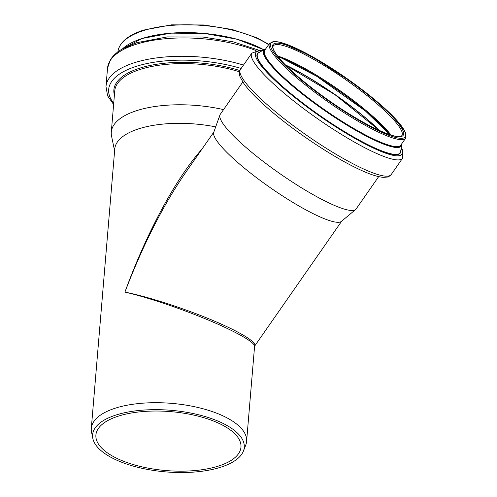 <?xml version="1.0" encoding="UTF-8"?>
<svg xmlns="http://www.w3.org/2000/svg" width="497" height="497" viewBox="0 0 497 497"><rect width="100%" height="100%" fill="white"/><g stroke="black" fill="none" stroke-linecap="round" stroke-linejoin="round"><path stroke-width="0.75" d="M223.551 109.613A82.788 33.622 -175.2 0 0 136.65 110.651A82.788 33.622 -175.2 0 0 111.303 132.059A82.788 33.622 -175.2 0 0 111.552 136.097L114.602 150.889M215.692 126.878A77.923 31.646 -175.2 0 0 138.626 128.853A77.923 31.646 -175.2 0 0 114.764 149.007L91.305 428.377A77.923 31.646 -175.2 0 0 91.541 432.179L92.833 438.447A76.097 30.901 -175.2 0 0 165.843 471.895A76.097 30.901 -175.2 0 0 243.412 451.09A76.097 30.901 -175.2 0 0 203.453 416.057A76.097 30.901 -175.2 0 0 115.9 415.057A76.097 30.901 -175.2 0 0 92.833 438.447M201.931 149.156C175.733 178.628 146.485 232.919 124.915 292.106C146.224 296.914 180.156 308.27 208.019 319.919C235.895 331.567 254.905 342.34 254.582 346.303L246.599 441.417A77.923 31.646 -175.2 0 0 200.639 408.136A77.923 31.646 -175.2 0 0 115.161 408.223A77.923 31.646 -175.2 0 0 91.305 428.377M243.412 451.09L245.729 445.126A77.923 31.646 -175.2 0 0 246.599 441.417M341.7 221.159L254.688 346.024C257.316 342.29 239.231 331.387 210.877 319.614C182.542 307.842 147.056 296.485 124.915 292.106C142.906 245.077 162.948 205.497 185.046 173.378L185.114 173.291M378.664 176.634L356.107 209.001A82.788 14.556 -145.1 0 1 355.628 209.523L341.439 221.376A77.923 13.699 -145.1 0 1 270.132 187.58A77.923 13.699 -145.1 0 1 213.729 132.382L219.941 114.962A82.788 14.556 -145.1 0 1 220.264 114.335L242.822 81.968M355.628 209.523A82.788 14.556 -145.1 0 1 325.827 201.422A82.788 14.556 -145.1 0 1 253.52 153.79A82.788 14.556 -145.1 0 1 219.941 114.962M118.193 416.188A72.779 29.559 -175.2 0 0 95.902 435.012A72.779 29.559 -175.2 0 0 165.955 470.553A72.779 29.559 -175.2 0 0 240.958 447.188A72.779 29.559 -175.2 0 0 198.03 416.107A72.779 29.559 -175.2 0 0 118.193 416.188M239.486 71.785A82.788 33.622 -175.2 0 0 140.111 69.462A82.788 33.622 -175.2 0 0 114.757 90.87L111.303 132.059M273.294 45.985A78.358 13.773 -145.1 0 1 345.458 79.483A78.358 13.773 -145.1 0 1 401.868 135.588C399.65 138.272 390.387 135.743 374.086 128.002C352.795 117.186 330.853 102.898 308.258 85.124C296.547 75.755 287.459 67.449 280.998 60.205C274.468 52.496 271.896 47.755 273.294 45.985M374.204 128.089A79.334 13.947 -145.1 0 1 272.673 47.439A79.334 13.947 -145.1 0 1 367.519 94.467A79.334 13.947 -145.1 0 1 374.204 128.089M375.397 129.35A81.962 14.407 -145.1 0 1 270.498 46.028A81.962 14.407 -145.1 0 1 368.494 94.616A81.962 14.407 -145.1 0 1 375.397 129.35M375.291 130.605A82.937 14.581 -145.1 0 1 301.455 81.738A82.937 14.581 -145.1 0 1 269.542 43.369L274.425 41.487L280.233 42.344L310.501 55.676L354.417 83.894L380.435 104.5L398.78 122.517L405.695 132.96L405.627 138.203A82.937 14.581 -145.1 0 1 375.291 130.605M405.627 138.203L400.806 145.112A82.937 14.581 -145.1 0 1 370.476 137.514A82.937 14.581 -145.1 0 1 296.641 88.646A82.937 14.581 -145.1 0 1 264.727 50.278L269.542 43.369M401.346 144.341A83.229 14.63 -145.1 0 1 370.445 137.893A83.229 14.63 -145.1 0 1 293.932 86.838A83.229 14.63 -145.1 0 1 265.261 49.514M401.7 143.832A83.595 14.699 -145.1 0 1 370.613 138.073A83.595 14.699 -145.1 0 1 292.553 85.776A83.595 14.699 -145.1 0 1 265.615 48.998M401.806 143.676L401.769 144.875A83.863 14.742 -145.1 0 1 370.638 138.34A83.863 14.742 -145.1 0 1 293.603 86.944A83.863 14.742 -145.1 0 1 264.615 49.296L265.727 48.843M401.769 144.875L400.582 151.653A86.776 15.258 -145.1 0 1 368.37 144.894A86.776 15.258 -145.1 0 1 288.658 91.715A86.776 15.258 -145.1 0 1 258.664 52.757L264.615 49.296M400.737 150.753A87.043 15.301 -145.1 0 1 368.395 145.155A87.043 15.301 -145.1 0 1 286.502 90.181A87.043 15.301 -145.1 0 1 259.459 52.297M401.191 148.168A88.969 15.643 -145.1 0 1 369.271 146.081A88.969 15.643 -145.1 0 1 281.153 86.062A88.969 15.643 -145.1 0 1 261.726 50.98M401.296 147.578L402.589 150.169L402.564 158.257A91.889 16.152 -145.1 0 1 368.954 149.845A91.889 16.152 -145.1 0 1 287.142 95.697A91.889 16.152 -145.1 0 1 251.786 53.185L259.341 50.359L262.242 50.675M357.61 166.116A91.889 16.152 -145.1 0 1 275.804 111.974A91.889 16.152 -145.1 0 1 240.442 69.462C239.032 72.046 239.02 74.736 240.405 77.532L243.921 83.589C249.544 91.398 259.055 100.947 272.443 112.235C296.516 132.593 330.567 155.331 354.988 167.334C367.569 173.602 377.124 176.944 383.665 177.361L387.449 177.025C388.027 177.205 389.281 176.373 391.22 174.534A91.889 16.152 -145.1 0 1 357.61 166.116M303.959 74.867A87.317 15.351 -145.1 0 1 364.164 116.82M285.613 65.119A83.875 14.742 -145.1 0 1 379.652 130.655L334.91 94.623L285.62 65.126M285.39 64.89A83.645 14.705 -145.1 0 1 379.944 130.786M307.829 71.003A81.005 14.239 -145.1 0 1 366.426 111.831M278.152 56.826A79.216 13.928 -145.1 0 1 390.021 134.78M277.488 55.968A78.358 13.773 -145.1 0 1 338.451 89.541A78.358 13.773 -145.1 0 1 391.052 135.109M268.622 44.68A82.937 33.684 -175.2 0 0 143.26 30.677A82.937 33.684 -175.2 0 0 117.888 51.887M262.081 48.836A83.595 33.951 -175.2 0 0 142.13 38.505A83.595 33.951 -175.2 0 0 141.502 38.71M263.808 49.768A83.863 34.057 -175.2 0 0 141.931 38.573A83.863 34.057 -175.2 0 0 122.517 48.843M256.054 50.576A91.889 37.318 -175.2 0 0 135.669 44.457A91.889 37.318 -175.2 0 0 107.526 68.213L110.259 60.025C112.8 55.881 116.739 52.241 122.063 49.104L136.787 42.674L167.371 36.908L202.894 37.033L233.093 41.816L259.403 50.365M243.493 65.088A91.889 37.318 -175.2 0 0 134.128 62.802A91.889 37.318 -175.2 0 0 105.985 86.565L107.607 95.809L113.614 104.532M241.132 68.468A88.969 36.132 -175.2 0 0 135.917 66.461A88.969 36.132 -175.2 0 0 113.726 103.171M239.858 70.531A83.763 34.02 -175.2 0 0 139.514 68.244A83.763 34.02 -175.2 0 0 114.403 95.138M213.847 132.059L185.046 173.378M251.786 53.185L240.442 69.462M402.564 158.257L391.22 174.534M278.177 56.857L281.737 58.13L316.639 76.221L365.581 111.129L389.977 134.768M117.864 52.123C119.118 42.643 127.704 35.293 143.639 30.087L171.446 24.85L203.863 24.968L232.292 29.534L256.775 37.722L268.846 44.363M122.486 48.861L142.018 38.493L170.8 33.137L204.373 33.411L237.193 39.269L263.851 49.743M107.526 68.213L105.985 86.565"/></g></svg>
